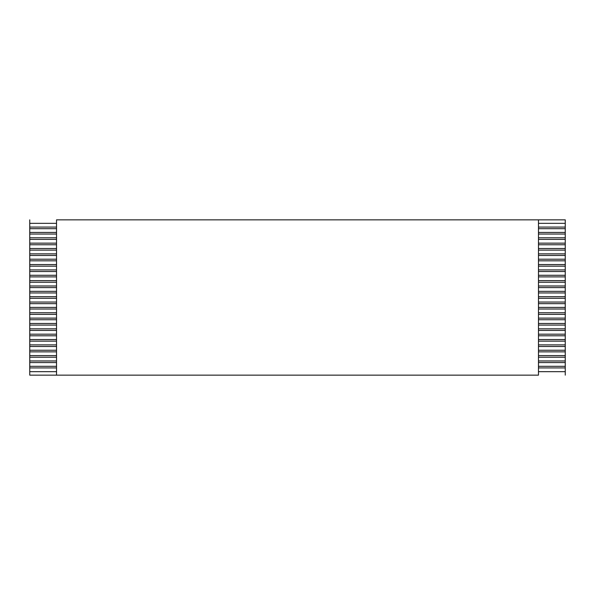 <?xml version="1.0" encoding="UTF-8"?>
<svg xmlns="http://www.w3.org/2000/svg" width="595" height="595" viewBox="0 0 595 595"><rect width="100%" height="100%" fill="white"/><g stroke="black" fill="none" stroke-linecap="round" stroke-linejoin="round"><path stroke-width="0.89" d="M56.525 227.082L29.75 227.082L29.75 228.688L56.525 228.688L29.75 228.688L29.75 223.333L56.525 223.333L29.75 223.333L29.75 219.853L29.75 227.082L56.525 227.082M538.475 228.688L565.25 228.688L565.25 227.082L538.475 227.082L565.25 227.082L565.25 232.437L538.475 232.437L565.25 232.437L565.25 234.043L565.25 228.688L538.475 228.688M56.525 219.853L565.25 219.853L56.525 219.853L56.525 375.147L29.75 375.147L56.525 375.147L56.525 219.853M538.475 223.333L565.25 223.333L565.25 219.853L565.25 227.082L565.25 223.333L538.475 223.333M56.525 232.437L29.75 232.437L29.75 234.043L56.525 234.043L29.75 234.043L29.75 228.688L29.75 232.437L56.525 232.437M538.475 234.043L565.25 234.043L565.25 237.792L538.475 237.792L565.25 237.792L565.25 239.398L565.25 234.043L538.475 234.043M56.525 237.792L29.75 237.792L29.75 239.398L56.525 239.398L29.75 239.398L29.75 234.043L29.75 237.792L56.525 237.792M538.475 239.398L565.25 239.398L565.25 243.147L538.475 243.147L565.25 243.147L565.25 244.753L565.25 239.398L538.475 239.398M56.525 243.147L29.75 243.147L29.75 244.753L56.525 244.753L29.75 244.753L29.75 239.398L29.75 243.147L56.525 243.147M538.475 244.753L565.25 244.753L565.25 248.502L538.475 248.502L565.25 248.502L565.25 250.108L565.25 244.753L538.475 244.753M56.525 248.502L29.75 248.502L29.75 250.108L56.525 250.108L29.75 250.108L29.75 244.753L29.75 248.502L56.525 248.502M538.475 250.108L565.25 250.108L565.25 253.857L538.475 253.857L565.25 253.857L565.25 255.463L565.25 250.108L538.475 250.108M56.525 253.857L29.75 253.857L29.75 255.463L56.525 255.463L29.75 255.463L29.75 250.108L29.75 253.857L56.525 253.857M538.475 255.463L565.25 255.463L565.25 259.212L538.475 259.212L565.25 259.212L565.25 260.818L565.25 255.463L538.475 255.463M56.525 259.212L29.75 259.212L29.75 260.818L56.525 260.818L29.75 260.818L29.75 255.463L29.75 259.212L56.525 259.212M538.475 260.818L565.25 260.818L565.25 264.567L538.475 264.567L565.25 264.567L565.25 266.173L565.25 260.818L538.475 260.818M56.525 264.567L29.75 264.567L29.75 266.173L56.525 266.173L29.75 266.173L29.75 260.818L29.75 264.567L56.525 264.567M538.475 266.173L565.25 266.173L565.25 269.922L538.475 269.922L565.25 269.922L565.25 271.528L565.25 266.173L538.475 266.173M56.525 269.922L29.75 269.922L29.75 271.528L56.525 271.528L29.75 271.528L29.75 266.173L29.75 269.922L56.525 269.922M538.475 271.528L565.25 271.528L565.25 275.277L538.475 275.277L565.25 275.277L565.25 276.883L565.25 271.528L538.475 271.528M56.525 275.277L29.75 275.277L29.75 276.883L56.525 276.883L29.75 276.883L29.75 271.528L29.75 275.277L56.525 275.277M538.475 276.883L565.25 276.883L565.25 280.632L538.475 280.632L565.25 280.632L565.25 282.238L565.25 276.883L538.475 276.883M56.525 280.632L29.75 280.632L29.75 282.238L56.525 282.238L29.75 282.238L29.75 276.883L29.75 280.632L56.525 280.632M538.475 282.238L565.25 282.238L565.25 285.987L538.475 285.987L565.25 285.987L565.25 287.593L565.25 282.238L538.475 282.238M56.525 285.987L29.75 285.987L29.75 287.593L56.525 287.593L29.75 287.593L29.75 282.238L29.75 285.987L56.525 285.987M538.475 287.593L565.25 287.593L565.25 291.342L538.475 291.342L565.25 291.342L565.25 292.948L565.25 287.593L538.475 287.593M56.525 291.342L29.75 291.342L29.75 292.948L56.525 292.948L29.75 292.948L29.75 287.593L29.75 291.342L56.525 291.342M538.475 292.948L565.25 292.948L565.25 296.697L538.475 296.697L565.25 296.697L565.25 298.303L565.25 292.948L538.475 292.948M56.525 296.697L29.75 296.697L29.75 298.303L56.525 298.303L29.75 298.303L29.75 292.948L29.75 296.697L56.525 296.697M538.475 298.303L565.25 298.303L565.25 302.052L538.475 302.052L565.25 302.052L565.25 303.658L565.25 298.303L538.475 298.303M56.525 302.052L29.75 302.052L29.75 303.658L56.525 303.658L29.75 303.658L29.75 298.303L29.75 302.052L56.525 302.052M538.475 303.658L565.25 303.658L565.25 307.407L538.475 307.407L565.25 307.407L565.25 309.013L565.25 303.658L538.475 303.658M56.525 307.407L29.75 307.407L29.75 309.013L56.525 309.013L29.75 309.013L29.75 303.658L29.75 307.407L56.525 307.407M538.475 309.013L565.25 309.013L565.25 312.762L538.475 312.762L565.25 312.762L565.25 314.368L565.25 309.013L538.475 309.013M56.525 312.762L29.75 312.762L29.75 314.368L56.525 314.368L29.75 314.368L29.75 309.013L29.75 312.762L56.525 312.762M538.475 314.368L565.25 314.368L565.25 318.117L538.475 318.117L565.25 318.117L565.25 319.723L565.25 314.368L538.475 314.368M56.525 318.117L29.75 318.117L29.75 319.723L56.525 319.723L29.75 319.723L29.75 314.368L29.75 318.117L56.525 318.117M538.475 319.723L565.25 319.723L565.25 323.472L538.475 323.472L565.25 323.472L565.25 325.078L565.25 319.723L538.475 319.723M56.525 323.472L29.75 323.472L29.75 325.078L56.525 325.078L29.75 325.078L29.75 319.723L29.75 323.472L56.525 323.472M538.475 325.078L565.25 325.078L565.25 328.827L538.475 328.827L565.25 328.827L565.25 330.433L565.25 325.078L538.475 325.078M56.525 328.827L29.75 328.827L29.75 330.433L56.525 330.433L29.75 330.433L29.75 325.078L29.75 328.827L56.525 328.827M538.475 330.433L565.25 330.433L565.25 334.182L538.475 334.182L565.25 334.182L565.25 335.788L565.25 330.433L538.475 330.433M56.525 334.182L29.75 334.182L29.75 335.788L56.525 335.788L29.75 335.788L29.75 330.433L29.75 334.182L56.525 334.182M538.475 335.788L565.25 335.788L565.25 339.537L538.475 339.537L565.25 339.537L565.25 341.143L565.25 335.788L538.475 335.788M56.525 339.537L29.75 339.537L29.75 341.143L56.525 341.143L29.75 341.143L29.75 335.788L29.75 339.537L56.525 339.537M538.475 341.143L565.25 341.143L565.25 344.892L538.475 344.892L565.25 344.892L565.25 346.498L565.25 341.143L538.475 341.143M56.525 344.892L29.75 344.892L29.75 346.498L56.525 346.498L29.75 346.498L29.75 341.143L29.75 344.892L56.525 344.892M538.475 346.498L565.25 346.498L565.25 350.247L538.475 350.247L565.25 350.247L565.25 351.853L565.25 346.498L538.475 346.498M56.525 350.247L29.75 350.247L29.75 351.853L56.525 351.853L29.75 351.853L29.75 346.498L29.75 350.247L56.525 350.247M538.475 351.853L565.25 351.853L565.25 355.602L538.475 355.602L565.25 355.602L565.25 357.208L565.25 351.853L538.475 351.853M56.525 355.602L29.75 355.602L29.75 357.208L56.525 357.208L29.75 357.208L29.75 351.853L29.75 355.602L56.525 355.602M538.475 357.208L565.25 357.208L565.25 360.957L538.475 360.957L565.25 360.957L565.25 362.563L565.25 357.208L538.475 357.208M56.525 360.957L29.75 360.957L29.75 362.563L56.525 362.563L29.75 362.563L29.75 357.208L29.75 360.957L56.525 360.957M538.475 362.563L565.25 362.563L565.25 366.312L538.475 366.312L565.25 366.312L565.25 367.918L565.25 362.563L538.475 362.563M56.525 366.312L29.75 366.312L29.75 367.918L56.525 367.918L29.75 367.918L29.75 362.563L29.75 366.312L56.525 366.312M538.475 367.918L565.25 367.918L565.25 371.667L538.475 371.667L565.25 371.667L565.25 375.147L565.25 367.918L538.475 367.918M56.525 371.667L29.75 371.667L29.75 375.147L29.75 367.918L29.75 371.667L56.525 371.667M538.475 375.147L56.525 375.147L538.475 375.147L538.475 219.853L538.475 375.147"/></g></svg>
